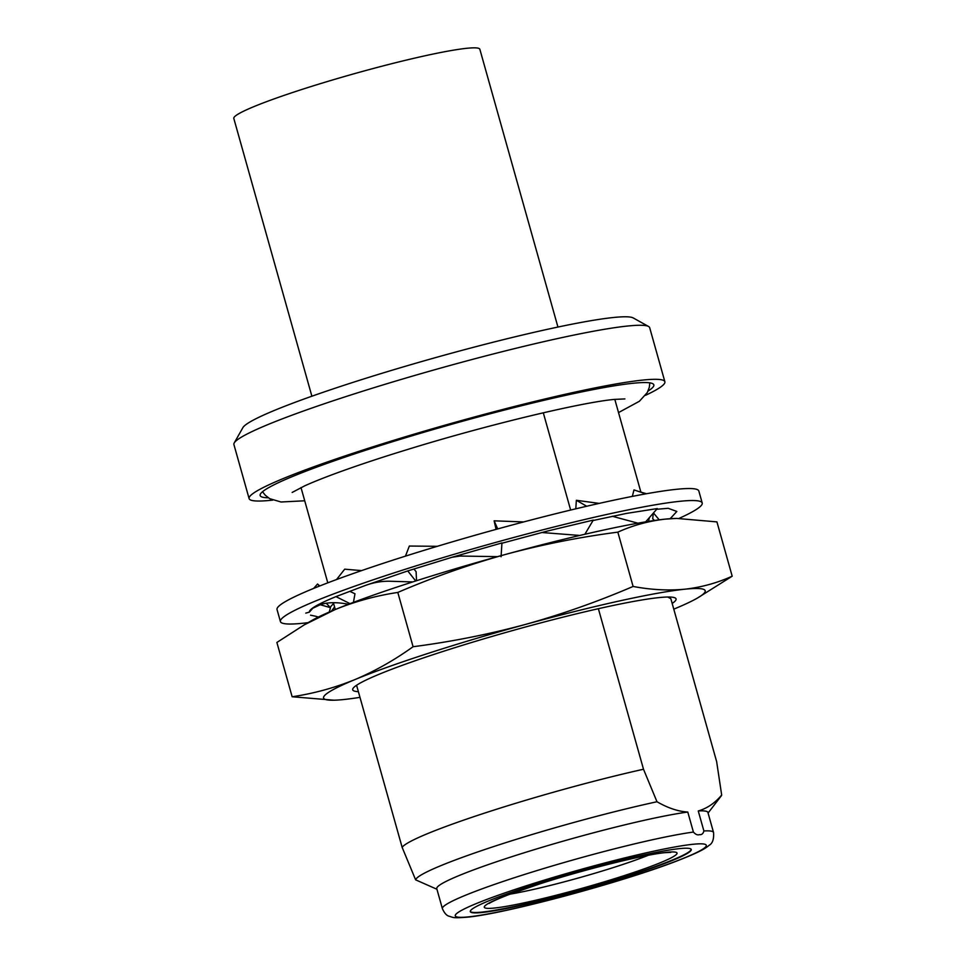 <?xml version="1.0" encoding="UTF-8"?>
<svg xmlns="http://www.w3.org/2000/svg" width="966" height="966" viewBox="0 0 966 966"><rect width="100%" height="100%" fill="white"/><g stroke="black" fill="none" stroke-linecap="round" stroke-linejoin="round"><path stroke-width="1.45" d="M308.082 622.647A219.065 17.956 -15.7 0 1 302.889 623.251A219.065 17.956 -15.7 0 1 280.418 621.561A219.065 17.956 -15.7 0 1 440.206 558.457A219.065 17.956 -15.7 0 1 679.738 501.318A219.065 17.956 -15.7 0 1 702.21 503.008A219.065 17.956 -15.7 0 1 679.11 518.368M702.21 503.008L698.829 490.994A219.065 17.956 164.3 0 0 676.357 489.315A219.065 17.956 164.3 0 0 436.837 546.454A219.065 17.956 164.3 0 0 277.037 609.558L280.418 621.561M333.584 603.46L330.034 607.397M318.357 617.045L315.544 616.223M331.423 611.116L334.574 606.974M326.327 603.279L330.457 607.662L329.273 612.033M320.181 604.716L330.457 607.662M312.199 608.52L320.579 604.583C327.402 602.361 335.878 602.108 346.021 603.835L348.436 604.269M350.03 603.653L335.951 596.626C317.899 604.052 309.035 609.22 309.349 612.142L313.105 607.892M319.734 585.964L317.536 584.019L319.408 586.084M349.909 591.373L354.981 593.776L353.435 602.373M317.536 584.019L313.66 588.403M335.951 596.626L365.353 585.468C373.902 582.341 382.439 580.94 390.964 581.278L412.748 581.93M415.706 580.977L407.749 570.93L365.353 585.468M336.566 579.528L344.705 569.179L361.574 570.604M414.076 569.203L416.105 571.691L416.527 580.723M407.749 570.93L452.052 557.261L460.178 556.042L497.49 556.645M501.064 556.754L501.946 542.928L452.052 557.261M405.454 556.138L409.343 546.044L437.296 546.309M541.721 532.508L579.781 535.454M584.865 534.27L593.293 520.094L547.625 530.998L501.934 543.242M496.077 529.368L494.133 520.831L523.657 521.93M494.133 520.831L497.695 528.933M612.299 516.267L637.898 523.186M645.686 521.845L657.303 508.575L626.523 513.405L593.064 520.517M575.784 508.816L576.364 500.291L599.149 503.395M576.364 500.291L586.7 506.244M653.547 513.043L659.21 519.841M670.187 518.694L676.84 511.449L668.17 508.309L656.723 509.275M653.306 513.32L652.69 518.778L654.465 520.481M632.344 496.391L633.986 489.919L645.795 493.855M649.321 517.873L648.754 520.119M651.47 492.865L652.279 492.72M309.349 612.142L305.775 613.12M413.074 646.725C451.182 641.786 488.591 634.372 525.299 624.471C561.934 614.267 597.857 601.601 633.104 586.447C651.048 589.84 668.303 590.757 684.858 589.2C701.364 587.328 717.146 582.993 732.192 576.195L716.929 521.894L676.635 518.416L665.163 519.14C648.705 521 632.923 525.335 617.842 532.145C579.733 537.096 542.324 544.51 505.604 554.412A198.199 16.241 164.3 0 0 408.872 583.174A198.199 16.241 164.3 0 0 335.13 609.57L304.278 624.845L276.88 642.462L292.143 696.764C313.733 693.528 334.622 687.816 354.824 679.629C374.941 671.141 394.357 660.176 413.074 646.725L397.811 592.436C376.221 595.672 355.331 601.383 335.13 609.57A198.199 16.241 164.3 0 0 311.728 620.546L304.278 624.845M676.635 518.404L674.944 518.452A198.199 16.241 164.3 0 0 665.163 519.14A198.199 16.241 164.3 0 0 505.604 554.412C468.981 564.615 433.046 577.282 397.811 592.436M673.785 609.148A198.199 16.241 164.3 0 0 673.942 609.087A198.199 16.241 164.3 0 0 697.331 598.111A198.199 16.241 164.3 0 0 684.858 589.2A198.199 16.241 164.3 0 0 525.299 624.471A198.199 16.241 164.3 0 0 354.824 679.629A198.199 16.241 164.3 0 0 334.127 700.205A198.199 16.241 164.3 0 0 343.896 699.517A198.199 16.241 -15.7 0 0 359.98 697.355M667.784 597.024L670.851 598.727L716.651 761.667L721.674 795.042C714.925 803.096 707.124 808.397 698.261 810.957L703.888 830.965C703.163 833.694 701.714 834.914 699.529 834.636C697.609 835.336 695.568 834.479 693.407 832.052L687.78 812.044C678.096 811.44 667.832 807.999 656.989 801.744L643.501 769.238A163.785 13.415 164.3 0 0 402.134 847.327L415.621 879.833L436.934 889.251M358.374 691.656A167.951 13.766 -15.7 0 1 353.375 687.937A167.951 13.766 -15.7 0 1 441.667 651.881A167.951 13.766 -15.7 0 1 674.51 597.664A167.951 13.766 -15.7 0 1 672.179 603.448M557.937 327.051L479.848 49.278A127.79 10.469 164.3 0 0 466.747 48.3A127.79 10.469 164.3 0 0 327.027 81.627A127.79 10.469 164.3 0 0 233.808 118.444L311.885 396.217M648.029 391.073A204.466 16.748 164.3 0 0 653.825 384.854A204.466 16.748 164.3 0 0 632.851 383.285A204.466 16.748 164.3 0 0 409.294 436.608A204.466 16.748 164.3 0 0 260.156 495.51A204.466 16.748 164.3 0 0 268.343 497.804M645.505 395.323A215.937 17.69 164.3 0 0 664.874 381.739L649.683 327.691A215.937 17.69 164.3 0 0 648.584 326.496A215.937 17.69 164.3 0 0 627.526 326.037A215.937 17.69 164.3 0 0 399.767 379.867A215.937 17.69 164.3 0 0 234.219 442.959A215.937 17.69 164.3 0 0 233.917 444.565L249.107 498.613A215.937 17.69 164.3 0 0 271.253 500.267A215.937 17.69 164.3 0 0 272.714 500.11M664.874 381.739A215.937 17.69 164.3 0 0 642.716 380.085A215.937 17.69 164.3 0 0 406.614 436.403A215.937 17.69 164.3 0 0 249.107 498.613M648.584 326.496L633.213 317.935A203.415 16.664 164.3 0 0 613.386 317.512A203.415 16.664 164.3 0 0 398.825 368.215A203.415 16.664 164.3 0 0 242.877 427.66L234.219 442.959M679.472 848.631A114.749 9.406 164.3 0 0 554.013 878.565A114.749 9.406 164.3 0 0 470.309 911.614A114.749 9.406 164.3 0 0 482.082 912.496A114.749 9.406 164.3 0 0 607.542 882.574A114.749 9.406 164.3 0 0 691.245 849.512A114.749 9.406 164.3 0 0 679.472 848.631M691.161 849.319A114.749 9.406 -15.7 0 1 606.25 882.526A114.749 9.406 -15.7 0 1 481.962 912.097A114.749 9.406 -15.7 0 1 470.273 911.409M614.811 399.356L640.905 492.189M648.415 518.875L649.092 521.29M577.909 535.889L577.716 535.212M570.64 510.048L543.303 412.796M301.006 487.564L327.788 582.836M333.367 602.687L335.287 609.498M356.575 685.256L402.134 847.327M643.501 769.238L598.377 608.701M656.989 801.744A158.955 13.029 164.3 0 0 499.833 844.562A158.955 13.029 164.3 0 0 415.621 879.833M708.078 813.034L721.143 796.044A158.955 13.029 164.3 0 0 721.674 795.042M693.407 832.052A140.831 11.544 164.3 0 0 539.475 869.811A140.831 11.544 164.3 0 0 442.392 908.668C444.384 913.099 446.606 915.611 449.045 916.203C453.815 917.591 452.462 918.255 466.88 917.217C504.107 914.005 622.007 882.308 676.671 861.056C697.681 852.881 704.902 848.993 709.02 845.383C712.546 843.499 714.043 839.188 713.536 832.451L707.909 812.43A140.831 11.544 164.3 0 0 698.261 810.957M687.78 812.044A140.831 11.544 164.3 0 0 533.848 849.79A140.831 11.544 164.3 0 0 436.765 888.648L442.392 908.668M334.127 700.205L292.143 696.764M732.192 576.195L697.331 598.111M633.104 586.447L617.842 532.145M494.532 908.028A100.138 8.211 164.3 0 0 624.024 875.679A100.138 8.211 164.3 0 0 666.794 852.302A100.138 8.211 164.3 0 0 537.301 884.651A100.138 8.211 164.3 0 0 494.532 908.028M510.06 894.142A89.717 7.354 164.3 0 0 648.21 855.308M468.619 916.855A130.398 10.686 164.3 0 0 637.234 874.725A130.398 10.686 164.3 0 0 692.936 844.284A130.398 10.686 164.3 0 0 524.321 886.414A130.398 10.686 164.3 0 0 468.619 916.855M713.536 832.451A140.831 11.544 164.3 0 0 703.888 830.965M649.84 382.862L649.309 387.294L647.305 392.534L639.395 401.264L618.53 412.579M304.725 500.786L281.021 501.994L269.731 498.673L265.276 495.232L262.511 491.73M292.167 492.443L304.664 485.862C326.605 475.9 367.056 461.845 407.519 449.504C485.995 425.221 580.675 402.496 614.328 399.405L624.905 398.922M310.557 615.185L315.616 616.248M646.495 493.735L638.405 491.392M489.291 903.403C488.772 903.862 489.569 902.111 508.611 894.685L539.137 884.107C583.742 869.581 644.962 854.439 665.055 852.664L670.766 852.398"/></g></svg>
